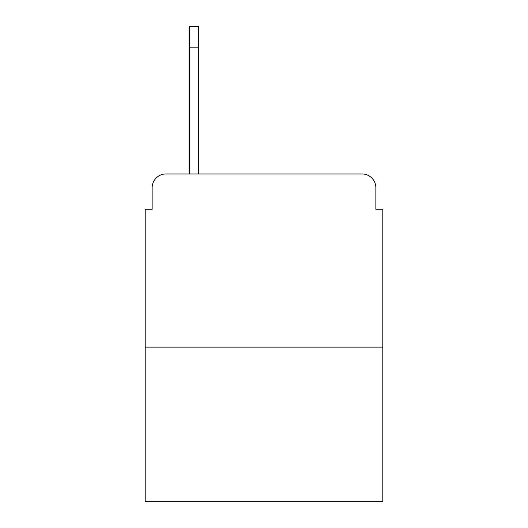 <?xml version="1.0" encoding="UTF-8"?>
<svg xmlns="http://www.w3.org/2000/svg" width="528" height="528" viewBox="0 0 528 528"><rect width="100%" height="100%" fill="white"/><g stroke="black" fill="none" stroke-linecap="round" stroke-linejoin="round"><path stroke-width="0.79" d="M152.13 187.803L152.13 209.273L152.13 187.803A13.853 13.853 0 0 1 165.983 173.95L189.532 173.95L189.532 26.4L198.541 26.4L198.541 173.95L209.966 173.95M382.8 347.127L145.2 347.127L145.2 501.6L382.8 501.6L382.8 209.273L375.87 209.273L375.87 187.803A13.853 13.853 0 0 0 362.017 173.95L165.983 173.95M145.2 347.127L145.2 209.273L152.13 209.273M318.034 173.95L362.017 173.95M375.87 209.273L375.87 187.803M198.541 47.183L189.532 47.183"/></g></svg>
